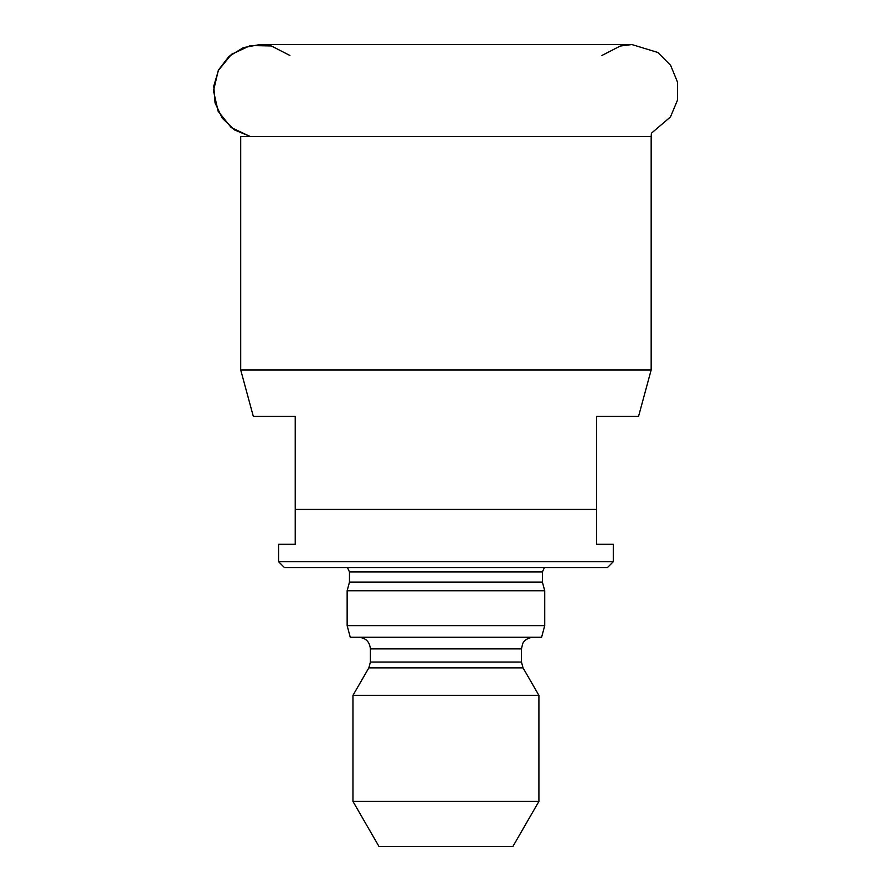 <?xml version="1.0" encoding="UTF-8"?>
<svg xmlns="http://www.w3.org/2000/svg" width="891" height="891" viewBox="0 0 891 891"><rect width="100%" height="100%" fill="white"/><g stroke="black" fill="none" stroke-linecap="round" stroke-linejoin="round"><path stroke-width="1.34" d="M596.636 416.442L596.636 509.418L596.636 416.442L638.535 416.442L651.165 369.954L240.704 369.954L240.704 136.457L651.165 136.457L651.388 133.227L670.455 116.977L677.45 100.237L677.505 82.106L670.611 65.321L657.825 52.469L631.886 44.55L259.983 44.55L243.366 47.624L228.931 56.445L218.607 69.854L213.773 86.071L215.054 102.933L222.282 118.225L234.511 129.919L250.115 136.457L231.203 127.547L218.128 111.252L213.495 90.871L218.273 70.523L231.471 54.329L250.427 45.541L271.321 45.953L289.92 55.476M240.704 369.954L253.334 416.442L295.233 416.442L295.233 544.29L278.582 544.29L278.582 561.72L613.286 561.72L613.286 544.29L596.636 544.29L596.636 509.418L295.233 509.418M613.286 561.72L607.473 567.534L284.396 567.534L278.582 561.72M347.445 567.534L349.472 571.944L542.396 571.944L544.434 567.534M542.396 571.944L542.396 582.101L349.472 582.101L349.472 571.944M349.472 582.101L347.145 590.766L544.724 590.766L542.396 582.101M347.145 625.638L544.724 625.638L541.605 637.254L350.263 637.254L347.145 625.638L347.145 590.766M358.772 637.254C365.833 637.945 369.709 641.821 370.389 648.882L521.48 648.882L522.661 643.77C522.494 643.848 524.743 638.09 533.096 637.254M352.959 801.41L538.91 801.41L512.904 846.45L378.965 846.45L352.959 801.41L352.959 695.37L368.841 667.871L370.389 662.058L370.389 648.882M352.959 695.37L538.91 695.37L523.028 667.871L368.841 667.871M370.389 662.058L521.48 662.058L521.48 648.882M651.165 369.954L651.165 136.457M544.724 625.638L544.724 590.766M521.48 662.058L523.028 667.871M538.91 801.41L538.91 695.37M601.948 55.476L620.214 46.042L631.886 44.55"/></g></svg>
